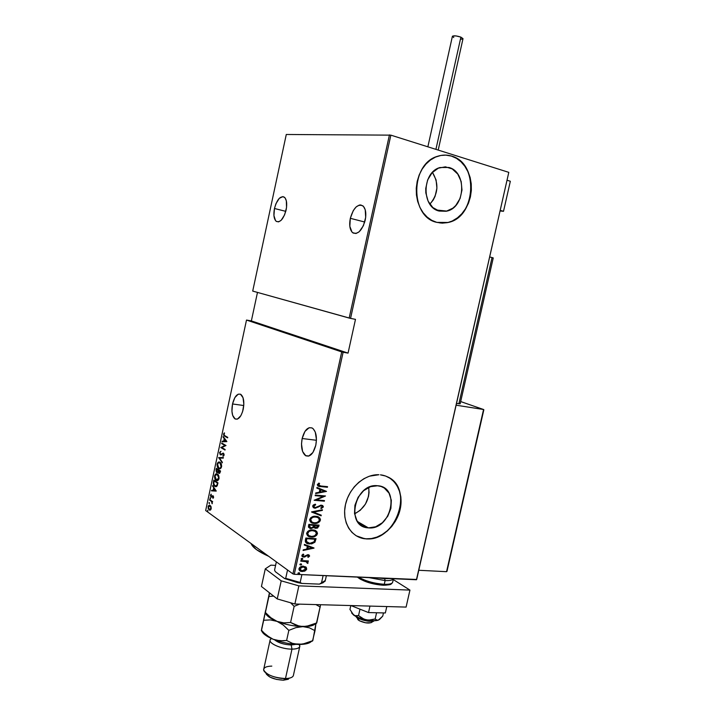 <?xml version="1.0" encoding="UTF-8"?>
<svg xmlns="http://www.w3.org/2000/svg" width="716" height="716" viewBox="0 0 716 716"><rect width="100%" height="100%" fill="white"/><g stroke="black" fill="none" stroke-linecap="round" stroke-linejoin="round"><path stroke-width="1.07" d="M354.563 513.846C365.106 508.163 369.832 499.356 368.722 487.408L369.044 492.492L368.498 496.465L365.455 504.073L360.238 510.302L354.563 513.846M368.4 527.88L357.508 521.57L368.4 527.88L361.84 525.759L356.953 520.711L354.518 513.506L354.93 505.245L358.143 497.217L363.639 490.684L370.557 486.665L377.815 485.743C400.87 487.14 391.106 530.547 368.4 527.88L367.917 527.835C345.21 526.6 354.581 483.336 377.108 485.69L381.216 486.504L384.295 488.035L389.039 493.145L391.339 500.296L390.891 508.396L387.759 516.254L382.407 522.716L375.623 526.797L368.4 527.88M429.869 204.185C438.255 194.197 439.114 183.591 432.446 172.377L436.08 179.895L436.912 188.174L435.095 196.309L433.27 199.952L429.869 204.185M448.923 167.463C467.074 171.992 465.319 207.371 446.945 211.095L439.185 211.059L432.813 207.533L428.114 201.169L425.832 192.944L425.734 188.523L427.649 179.922L432.079 172.762L438.335 168.171L445.415 166.837L452.235 168.922L457.757 174.078L461.167 181.488L461.981 190.035L460.093 198.448L455.779 205.483L452.906 208.15L446.238 211.265L439.185 211.059C421.303 207.363 421.84 172.109 440.054 167.526L448.923 167.463M439.955 222.989L448.019 222.443C476.006 217.109 479.129 163.32 451.465 156.097L451.662 156.106C479.335 163.329 476.203 217.136 448.216 222.47L436.85 222.381L442.184 223.15L447.554 222.622L452.78 220.832L457.649 217.852L461.99 213.807L465.642 208.839L468.488 203.147L470.412 196.936L471.343 190.438L471.253 183.878L470.143 177.505L468.04 171.545L465.015 166.246L461.185 161.789L456.674 158.361L451.662 156.106L446.328 155.112L440.877 155.444L435.525 157.081L430.486 159.99L425.966 164.054L422.136 169.119L419.173 174.981L417.186 181.399L416.256 188.129L416.417 194.886L417.661 201.411L419.934 207.434L423.138 212.724L427.139 217.073L431.775 220.331L436.85 222.381C409.785 217.091 410.116 163.561 437.727 156.24C442.425 154.737 447.07 154.692 451.662 156.106L445.504 155.077M356.228 535.801L364.918 538.79C350.894 537.242 341.702 521.57 345.452 504.69C349.014 487.802 364.623 474.01 378.898 474.735L369.402 476.185L363.943 478.673L358.832 482.271L354.25 486.853L350.41 492.232L347.448 498.193L345.497 504.494L344.629 510.893L344.879 517.122L346.24 522.94L348.638 528.104L351.986 532.427L356.129 535.738L360.909 537.922L366.136 538.906L371.604 538.656L377.09 537.197L382.416 534.592L387.356 530.959L391.75 526.43L395.438 521.167L398.275 515.386L400.163 509.282L401.032 503.088L400.862 497.029L399.635 491.328L397.407 486.191L394.248 481.823L390.265 478.395L385.611 476.033L380.447 474.851C395.053 476.337 404.048 492.492 400.163 509.282C396.485 526.099 380.778 539.971 366.136 538.906L365.965 538.799C395.769 542.307 414.573 488.455 387.642 476.883M232.521 403.967L243.771 405.525L232.521 403.967C234.553 396.333 237.318 393.147 240.827 394.4C243.691 396.959 244.487 401.927 243.225 409.284C241.167 416.909 238.41 420.095 234.946 418.86C232.065 416.273 231.25 411.315 232.521 403.967L231.939 411.235L232.664 415.37L235.161 418.976L237.408 419.102L240.818 415.763L242.599 411.664L243.843 404.289L243.037 397.72L240.487 394.203L238.231 394.176L234.866 397.577L232.521 403.967M274.47 208.499L285.791 211.354L274.47 208.499C277.029 199.406 280.341 195.638 284.395 197.186C286.695 199.478 287.268 203.747 286.114 210.003C283.518 219.096 280.225 222.873 276.224 221.316C273.897 219.024 273.306 214.746 274.47 208.499L273.933 215.588L275.517 220.591L276.439 221.477L278.703 221.817L281.218 220.233L284.619 214.827L286.543 207.497L286.319 200.766L284.995 197.795L282.954 196.578L279.267 198.359L275.929 203.756L274.47 208.499M350.321 218.308L364.748 222.032L350.321 218.308C353.48 207.765 357.687 203.621 362.949 205.886C365.724 208.66 366.476 213.44 365.205 220.233C361.992 230.776 357.803 234.929 352.63 232.673C349.811 229.899 349.041 225.11 350.321 218.308L349.829 226.328L351.968 232.029L353.167 233.049L356.058 233.488L359.217 231.742L363.415 225.683L365.679 217.395L365.223 209.761L363.451 206.36L360.819 204.964L359.298 205.08L356.156 206.915L353.274 210.594L350.321 218.308M302.152 438.514L316.427 440.277L302.152 438.514C304.551 429.877 307.996 426.441 312.471 428.195C316.087 431.345 317.197 437.046 315.792 445.28C313.357 453.899 309.939 457.345 305.526 455.627C301.857 452.449 300.738 446.748 302.152 438.514L301.499 444.054L302.608 451.519L305.839 455.806L308.677 456.101L312.901 452.521L315.792 445.28L316.445 439.624L315.264 432.079L313.232 428.803L311.952 427.9L309.106 427.729L304.962 431.39L302.152 438.514M205.662 510.535L246.501 320.061L341.72 351.905L292.916 573.901L205.662 510.535L292.916 573.901L294.276 574.286L343.116 352.236L348.057 353.113L355.485 319.363L350.563 318.387L390.864 135.145L508.799 172.35L416.452 579.754L294.276 574.286L416.694 579.468L508.799 172.35L390.864 135.145L350.563 318.387L355.485 319.363L348.057 353.113L341.72 351.905L246.501 320.061L251.361 320.911L246.501 320.061L205.662 510.535M207.676 510.222L207.577 511.296L207.676 510.222M209.323 502.56L209.215 503.634L209.323 502.56M210.334 497.835L210.236 498.909L210.334 497.835M216.232 490.988L212.625 485.618L213.654 487.891L213.117 490.379L211.614 490.308L211.497 490.863L216.205 491.113L212.625 485.618L213.654 487.891L213.117 490.379L211.614 490.308L211.497 490.863L216.232 490.988M217.44 474.144L215.561 474.144L214.558 476.042L214.916 478.798L216.492 480.525L218.031 480.364L219.051 478.422L218.783 475.943L217.333 474.09C216.304 473.321 215.391 473.903 214.603 475.836C214.496 478.279 215.006 479.783 216.134 480.329L216.277 480.418C217.306 481.188 218.219 480.588 219.006 478.637C219.096 476.176 218.568 474.681 217.44 474.144M219.973 462.312L218.085 462.348L217.055 464.478L217.575 467.271L219.4 468.801L220.967 468.121L221.629 466.331L221.334 464.075L219.973 462.312C218.908 461.48 217.959 462.053 217.127 464.049C217.02 466.492 217.539 467.978 218.666 468.497L218.72 468.533C219.776 469.365 220.725 468.774 221.557 466.76C221.647 464.308 221.119 462.822 219.973 462.312M219.606 452.485L220.206 454.723L221.199 454.893L223.124 453.604L223.661 454.624L222.998 456.28L223.848 455.689L224.081 454.409L223.195 453.067L220.841 454.409L220.179 453.989L220.072 452.619L220.913 451.25L219.606 452.485L220.098 452.539L219.606 452.485L220.385 454.848L223.267 453.667L223.625 454.839L222.998 456.28L224.045 455.161L223.365 453.147L220.501 454.338L220.036 452.754L220.913 451.25L219.606 452.485M226.856 441.504L223.159 436.5L224.215 438.657L223.678 441.163L222.148 441.208L222.023 441.772L226.829 441.629L223.159 436.5L224.215 438.657L223.678 441.163L222.148 441.208L222.023 441.772L226.856 441.504M224.905 435.758L224.001 434.836L224.368 432.858L223.598 433.905L223.723 435.373L227.643 437.87L227.751 437.351L224.69 435.632L223.992 434.308L224.368 432.858L223.571 434.021L224.52 436.107L227.643 437.87L227.751 437.351L224.905 435.758M221.638 443.571L224.976 445.504L220.788 447.554L225.021 450.051L225.137 449.532L221.79 447.563L225.996 445.513L221.754 443.061L221.638 443.571L222.237 443.338L221.638 443.571L224.976 445.504L220.788 447.554L225.021 450.051L225.137 449.532L221.79 447.563L225.996 445.513L221.754 443.061L221.638 443.571M218.64 457.569L222.273 462.849L219.436 458.124L223.294 458.115L223.41 457.551L218.64 457.569L223.401 457.614L218.64 457.569L222.273 462.849L219.436 458.124L223.294 458.115L223.41 457.551L218.64 457.569M216.33 468.336L216.232 471.96L217.261 472.712L218.094 472.059L218.729 473.204L219.642 473.365L220.528 470.994L216.33 468.336L215.99 469.92L216.769 472.551L218.094 472.059L218.845 473.294L220.286 472.121L220.528 470.994L216.33 468.336M213.413 481.957L213.887 485.43L215.346 486.62L216.572 486.522L217.977 482.861L213.807 480.114L213.413 481.957L213.887 482.002L213.413 481.957C213.18 484.374 213.636 485.833 214.782 486.334L217.163 485.86L217.977 482.861L213.807 480.114L213.413 481.957M213.619 497.45L212.947 495.678L211.122 496.465L210.996 494.282L210.468 495.508L210.844 496.797L211.623 497.164L212.822 496.215L212.938 498.318L213.619 497.45L212.983 495.705L211.238 496.546L211.193 494.174L210.513 495.15L211.113 497.047L212.947 496.26L212.938 498.318L213.619 497.45M209.636 499.553L211.721 501.844L212.133 503.804L212.097 501.862L212.652 501.665L209.636 499.553L211.551 501.603L212.133 503.804L212.097 501.862L212.652 501.665L209.636 499.553M211.05 506.704L209.591 505.093L208.249 505.97L208.168 508.485L209.412 510.105L210.826 509.667L211.122 506.919L209.949 505.228L208.079 506.534L209.314 510.06L210.325 510.096L211.193 508.763L211.05 506.704M389.441 134.876L349.166 318.065L252.712 291.081L286.284 134.483L390.864 135.145L286.284 134.483L252.712 291.081L350.563 318.387L349.166 318.065L389.441 134.876M305.92 567.036L302.787 566.204L299.682 567.421L298.993 569.685L301.033 571.323L304.372 571.234L306.502 569.659L306.314 567.412L303.414 566.204C301.472 565.989 299.986 566.812 298.957 568.674C299.028 570.339 299.888 571.261 301.525 571.44L305.07 570.938L306.725 569.05L305.92 567.036M300.881 560.547L300.756 561.138L306.296 561.675L307.71 563.438L308.095 562.874L307.155 561.478L308.256 561.532L308.381 560.941L300.881 560.547L300.756 561.138L305.83 561.532L307.71 563.438L308.095 562.874L307.155 561.478L308.256 561.532L308.381 560.941L300.881 560.547M307.97 555.258L308.677 556.01L307.683 556.905L308.229 557.352L309.616 555.902L308.229 554.685L303.602 556.493L302.779 555.75L303.808 554.533L303.208 554.086L302.054 555.016L301.955 556.225L304.309 557.084L307.826 555.24L308.685 555.831L307.683 556.905L308.229 557.352L309.589 556.081L308.703 556.636M305.374 540.159L305.419 541.958L306.511 543.113L311.666 543.892L314.924 542.227L316.069 538.709L305.839 538.029L305.374 540.159C305.311 542.558 306.475 543.811 308.873 543.9L314.924 542.227L316.069 538.709L305.839 538.029L305.374 540.159M308.847 524.372L308.507 527.253L310.878 528.596L313.796 527.423L315.505 528.318L317.609 528.032L319.067 525.132L308.847 524.372L308.444 526.215L310.878 528.596L313.796 527.423L315.792 528.345L318.781 526.421L319.067 525.132L308.847 524.372M311.594 511.886L321.117 515.824L321.26 515.18L313.554 512.119L322.316 510.41L322.46 509.765L311.558 512.038L321.117 515.824L321.26 515.18L313.554 512.119L322.316 510.41L322.46 509.765L311.594 511.886M315.165 495.66L323.202 496.394L314.154 500.278L324.348 501.182L324.482 500.591L316.454 499.875L325.494 496L315.3 495.06L315.165 495.66L323.202 496.394L314.154 500.278L324.348 501.182L324.482 500.591L316.454 499.875L325.494 496L315.3 495.06L315.165 495.66M320.795 486.003L318.513 485.341L319.587 483.515L318.88 483.076L317.304 484.777L318.468 486.245L327.427 487.256L327.561 486.656L320.795 486.003L318.369 484.777L319.587 483.515L318.88 483.076L317.331 484.625C317.734 486.119 318.808 486.773 320.562 486.585L327.427 487.256L327.561 486.656L320.795 486.003M326.514 491.4L316.973 487.462L316.83 488.106L319.9 489.377L319.264 492.277L315.774 492.921L315.631 493.575L326.514 491.4L316.973 487.462L316.83 488.106L319.9 489.377L319.264 492.277L315.774 492.921L315.631 493.575L326.514 491.4M312.615 506.051L313.322 507.653L315.192 508.244L320.526 505.791L322.281 506.355L322.057 507.286L320.723 507.993L321.224 508.602L323.364 506.767L322.737 505.612L320.92 505.129L316.159 507.474L314.467 507.483L313.662 506.149L315.702 504.798L315.309 504.171L313.375 504.959L312.615 506.051L314.959 508.226L321.242 505.738L322.316 506.821L320.723 507.993L321.224 508.602L323.337 506.982L321.332 505.138L315.103 507.635L313.662 506.149L315.702 504.798L315.309 504.171L312.615 506.051M315.792 516.308L312.749 516.639L310.681 517.775L309.598 519.941L310.547 521.991L312.606 523.128L315.13 523.45L317.761 522.922L319.748 521.57L320.473 519.753L319.873 518.115L315.792 516.308C313.161 515.905 311.12 516.961 309.661 519.458C309.939 521.973 311.362 523.28 313.912 523.387L314.27 523.423C316.928 523.817 318.969 522.761 320.41 520.237C320.043 517.632 318.504 516.326 315.792 516.308M312.785 529.93L310.18 530.153L307.674 531.442L306.591 533.608L307.54 535.64L309.607 536.758L312.131 537.054L314.763 536.517L316.749 535.156L317.474 533.331L316.875 531.711L312.785 529.93C310.153 529.554 308.104 530.619 306.654 533.125C306.895 535.55 308.247 536.839 310.69 536.982L311.272 537.036C313.93 537.412 315.971 536.338 317.412 533.814C317.125 531.37 315.738 530.1 313.241 529.983L312.785 529.93M314.02 547.991L304.434 544.402L304.291 545.055L307.379 546.201L306.743 549.082L303.244 549.834L303.101 550.479L313.993 548.134L304.434 544.402L304.291 545.055L307.379 546.201L306.743 549.082L303.244 549.834L303.101 550.479L314.02 547.991M302.098 558.364L301.168 558.766L301.329 559.393L302.77 559.151L302.233 558.382L301.114 558.91L301.839 559.554L302.823 559.008L302.098 558.364M300.89 563.841L299.968 564.235L300.129 564.861L301.463 564.754L301.033 563.85L299.906 564.387L300.63 565.022L301.624 564.477L300.89 563.841M298.939 572.702L298.008 573.104L298.178 573.731L299.61 573.489L299.082 572.719L297.954 573.256L298.679 573.883L299.673 573.337L298.939 572.702M257.483 292.414L251.361 320.911L348.057 353.113L251.361 320.911L257.483 292.414M360.739 537.823L365.965 538.799L371.425 538.548L376.92 537.098L382.237 534.494L387.186 530.86L391.58 526.332L395.259 521.078L398.096 515.296L399.984 509.192L400.862 502.999L400.683 496.94L399.456 491.239L397.228 486.101L394.069 481.743L390.086 478.306M452.584 220.805L457.452 217.825L461.793 213.78L465.445 208.821L468.291 203.129L470.215 196.927L471.146 190.42L471.056 183.86L469.947 177.487L467.843 171.536L464.818 166.237L460.988 161.78L456.477 158.352L451.465 156.097L445.513 155.077M441.987 223.124L448.216 222.47M318.137 486.066L327.096 487.068L327.194 486.62L327.427 487.256L317.895 485.967M318.575 485.466L318.02 484.705L319.255 483.336L318.862 483.085L319.587 483.515L318.038 484.598L318.701 485.52M326.165 491.265L315.684 493.315L326.165 491.265M319.569 489.189L316.839 488.061L319.569 489.189M320.043 491.883L320.544 489.592L324.536 491.292L320.374 492.071L320.544 489.592L320.043 491.883M320.875 489.78L324.536 491.292L320.544 489.592L324.536 491.292L320.374 492.071L320.875 489.78M325.073 495.955L316.123 499.678L325.073 495.955M324.115 500.556L324.348 501.182L314.235 500.126L324.115 500.556M322.871 496.206L315.201 495.499L322.871 496.206M313.456 506.722L313.465 505.648L315.371 504.601L315.13 504.216L315.702 504.798L313.331 505.952L314.091 507.268M322.415 505.424L323.337 506.982L321.028 508.36L322.88 507.125L322.415 505.424M321.117 505.577L321.708 505.836L319.497 505.881L318.611 506.901L314.959 508.226L313.402 507.707M313.769 507.859L316.508 507.725L318.889 506.284M320.195 505.594L320.911 505.541M322.066 509.837L322.316 510.41L313.232 511.922L322.066 509.837M320.92 515.046L321.117 515.824L311.576 511.976L320.795 515.627L320.92 515.046M318.951 517.337L320.079 520.031C318.647 522.555 316.597 523.62 313.939 523.217L311.111 522.429L314.807 523.244L317.868 522.528L319.936 520.514L319.542 517.919M310.592 520.792L310.69 518.563L312.525 517.122M313.223 516.871L317.555 517.319M317.85 517.498L315.335 516.701L318.53 517.972L319.363 520.183C318.199 522.25 316.544 523.128 314.405 522.832L314.127 522.805C312.033 522.707 310.896 521.615 310.717 519.521L311.827 522L310.717 519.521C311.881 517.462 313.527 516.585 315.658 516.898L315.335 516.701C313.196 516.388 311.55 517.265 310.395 519.315L312.847 517.319L315.658 516.898C317.877 516.925 319.103 518.017 319.363 520.183L318.53 521.552L316.526 522.644L314.055 522.796L311.827 522M318.701 525.105L318.781 526.421L315.792 528.345L314.145 527.799L317.286 527.826L318.701 525.105M312.095 528.211L313.465 527.218L310.878 528.596L309.616 528.211M310.073 528.327L311.773 528.292M309.231 526.922L309.446 524.837L313.581 525.329L313.098 526.958L311.012 527.996L309.249 525.723L309.912 527.594M314.378 527.03L314.208 525.598L314.593 527.218M314.208 525.598L317.895 525.642L315.908 527.755L314.208 525.598L314.628 525.401L314.208 525.598M314.628 525.401L317.564 525.437L314.297 525.204L317.895 525.642L317.483 527.066L315.165 527.567L314.521 526.94L314.628 525.401M309.58 525.92L309.446 524.837L309.58 525.92L309.768 525.043L313.581 525.329L309.446 524.837L313.581 525.329L312.91 527.236L311.576 527.978L309.742 527.432L309.58 525.92M315.962 530.932L317.09 533.608C315.649 536.132 313.599 537.206 310.941 536.83L307.996 536.007L311.37 536.848L314.87 536.114L316.946 534.082L316.553 531.505M307.585 534.431L307.692 532.212L309.527 530.762M310.225 530.511L314.557 530.914M314.897 531.129L312.328 530.314C310.198 530.028 308.542 530.914 307.388 532.964L308.739 535.586M316.365 533.769C315.201 535.837 313.545 536.732 311.397 536.445L310.923 536.4C308.927 536.266 307.853 535.192 307.71 533.169L307.71 533.169C308.873 531.12 310.52 530.234 312.659 530.52L313.035 530.565C315.067 530.681 316.177 531.746 316.365 533.769L314.575 535.837L311.746 536.463L308.82 535.64L307.656 533.572L309.16 531.326L312.31 530.511L315.532 531.567L316.365 533.769M315.702 538.683L314.924 542.227L309.607 543.981L306.215 542.916L309.276 543.766L313.071 543.175L314.763 541.77L315.702 538.683M306.269 539.273L306.439 538.477L314.575 539.014L306.439 538.477L306.412 541.484L306.439 538.477L314.897 539.229L314.038 541.815L309.733 543.39L306.09 541.278L306.162 539.783M314.897 539.229L314.038 541.815L311.997 543.175L308.712 543.247L306.412 541.484L306.761 538.692L314.897 539.229M313.68 547.856L303.163 550.183L313.68 547.856M307.057 545.986L304.318 544.966L307.057 545.986M307.54 548.626L308.041 546.353L312.042 547.946L307.862 548.841L308.041 546.353L307.54 548.626M308.363 546.568L312.042 547.946L308.041 546.353L312.042 547.946L307.862 548.841L308.363 546.568M307.11 555.374L305.857 555.849L307.11 555.374M304.918 556.932L306.18 556.063L304.918 556.932L303.387 556.887L304.918 556.932M308.936 554.9L309.589 556.081L307.916 554.649L303.62 556.493L302.474 555.303L303.808 554.533L303.208 554.086L301.866 555.491L303.709 557.111L302.259 556.601M302.51 555.732L302.993 556.18M309.017 556.341L308.999 554.963M302.707 556.779L304.595 556.708L307.325 555.025M302.421 558.426L302.823 559.008L301.194 559.268L302.465 558.498M308.014 560.923L308.256 561.532L306.833 561.255L308.014 560.923M307.254 561.532L308.095 562.874L307.71 563.438L307.021 563.027L307.737 562.167M306.591 561.809L300.801 560.932L306.403 561.666M301.221 563.904L301.624 564.477L299.986 564.727L301.266 563.966M303.333 571.198L306.18 569.435L306.448 568.2L305.616 566.821L306.725 569.05L305.07 570.938L302.25 571.52L299.709 570.652M300.156 570.894L302.635 571.279M300.416 570.24L299.565 568.495L300.111 567.528L301.991 566.633L304.246 566.848M300.022 569.945L299.682 569.488M299.539 569.041L302.957 566.571L304.488 566.965M305.813 569.005L301.83 570.867L299.888 568.719L303.28 566.795L305.813 569.005L304.9 570.24L301.445 570.777L299.852 568.987L300.774 567.466L303.28 566.795L305.392 567.636L305.813 569.005M299.279 572.773L299.673 573.337L298.026 573.588L299.315 572.818M227.688 437.664L224.752 436.25L224.135 435.158L227.688 437.664M224.063 434.084L223.571 434.021L224.063 434.084M224.126 433.959L224.556 433.216L224.126 433.959M222.578 441.754L222.148 441.208L224.224 441.154L222.578 441.754M224.654 439.176L223.034 437.064L224.654 439.176M225.128 439.23L226.551 441.154L224.171 441.154L224.699 441.217L224.171 441.154L224.6 439.168L226.551 441.154L225.128 439.23M225.075 449.818L220.788 447.554L225.504 445.567L222.175 443.634L225.504 445.567L221.316 447.616L225.075 449.818M220.179 452.387L220.94 451.438L220.179 452.387M221.146 454.445L223.294 453.112M223.464 456.074L222.837 455.636L224.027 455.242L223.464 456.074M224.09 454.893L223.625 454.839L224.09 454.893M223.893 453.792L223.383 453.684M221.011 454.955L220.322 454.186L221.011 454.955M223.276 453.121L222.39 453.774M222.175 453.98L221.602 454.383M222.39 462.321L218.613 457.694L219.168 457.622L222.39 462.321M219.776 468.819L218.666 468.497L219.203 468.559L218.129 467.36L219.561 468.747M217.61 464.102L217.127 464.049L217.61 464.102M219.4 462.08L217.834 463.512L219.454 462.071M220.403 462.885L219.866 462.831L221.119 466.51C220.43 468.183 219.651 468.676 218.783 467.987L217.557 464.29C218.228 462.652 218.998 462.16 219.866 462.831L219.517 462.661M219.687 468.219L218.237 467.503L217.476 465.337L218.031 463.198L219.579 462.679L220.868 464.058L221.199 465.812L220.635 467.611L219.687 468.219L221.423 467.253L219.91 468.273M219.517 473.419L218.792 472.641L219.517 473.419M216.465 469.973L215.99 469.92L216.465 469.973M216.706 469.123L216.805 468.64L216.706 469.123M217.933 472.13L218.38 471.549L217.843 471.495L216.876 472.041L216.644 469.123L218.738 470.161L218.201 470.108L218.156 471.942M218.738 470.161L216.644 469.123L218.738 470.161M219.168 470.43L220.474 471.253L218.944 472.775L218.631 470.376L220.465 471.28L219.168 470.43M218.129 470.448L218.604 470.493L217.628 471.88L216.796 471.978L216.644 469.123L218.129 470.448M219.83 471.942L219.32 472.846L218.684 472.506L218.631 470.376L219.982 471.235L219.83 471.942M217.27 480.66L216.134 480.329L216.671 480.382L215.632 479.237L217.02 480.579M215.077 475.88L214.603 475.836L215.077 475.88M216.867 473.894L215.292 475.326L217.87 474.135M216.948 474.475L218.496 475.326L217.575 474.565M217.181 480.069L218.881 479.102L217.369 480.114M218.568 478.386L216.241 479.818L215.033 476.086C215.668 474.493 216.411 474.001 217.252 474.618L219.051 478.431L216.832 480.06L215.158 478.315L215.113 475.764L216.59 474.413L218.326 475.916L218.568 478.386M214.174 480.91L214.281 480.427L214.174 480.91M216.008 486.71L214.782 486.334L215.319 486.379L214.263 485.206L215.883 486.674M215.892 486.101L217.369 485.341L214.889 485.815L213.708 483.381L214.12 480.91L214.648 480.955L217.924 483.112L214.12 480.91L217.44 483.094L216.832 485.296L217.431 485.197L216.134 486.155M217.44 483.094L217.825 483.56L216.483 485.788L214.889 485.815L213.744 483.873L214.12 480.91L217.44 483.094M212.034 490.89L211.614 490.308L213.654 490.415L212.151 490.353L212.034 490.89M214.084 488.446L213.654 487.891L214.084 488.446M213.028 486.227L212.5 486.173L213.028 486.227M215.946 490.55L213.601 490.406L214.138 490.46L213.601 490.406L214.021 488.437L215.946 490.55M213.35 497.996L212.75 497.772L213.35 497.996M212.947 496.26L213.475 496.304M211.703 497.137L211.113 497.047L211.641 497.092L211.184 496.51L211.703 497.128M211.784 496.6L213.001 495.714L212.061 496.618M210.513 498.748L209.886 498.103L210.477 497.987L210.513 498.748M212.598 501.907L212.097 501.862L212.598 501.907M212.357 503.33L211.873 503.285L212.357 503.33M212.249 501.871L209.528 500.063L210.11 499.875L212.249 501.871M209.502 503.473L208.866 502.829L209.457 502.713L209.502 503.473M210.056 510.195L209.126 509.944L209.663 509.98L209.009 509.219L209.949 510.15M210.137 505.711L210.88 508.011L209.851 509.622L208.714 508.808L208.383 507.277L210.003 505.845L211.229 508.53L209.358 509.506L208.079 506.534L209.394 505.657L210.79 506.114L209.788 505.72M209.573 505.183L208.786 506.006L209.743 505.138M209.994 509.595L210.602 509.613M207.855 511.135L207.765 510.526L207.855 511.135M224.171 441.154L224.6 439.168L226.023 441.092L224.171 441.154M213.601 490.406L214.021 488.437L215.418 490.505L213.601 490.406M343.116 352.236L294.276 574.286L292.916 573.901L341.72 351.905L343.116 352.236M250.707 543.247L259.72 549.798L250.707 543.247M251.182 543.748C252.676 547.579 258.512 551.768 268.688 556.305L256.489 549.637L251.585 544.634M274.559 570.07L275.302 571.654L284.538 578.528L285.702 578.349L287.537 569.999L285.702 578.349L300.165 582.448L301.812 583.424L297.194 582.493L284.538 578.528L301.812 583.424L319.408 584.122L323.283 582.654L319.408 584.122L325.297 580.506L324.948 581.392L321.403 583.298L323.113 575.575L321.403 583.298L319.408 584.122L301.812 583.424L300.165 582.448L301.892 574.626L300.165 582.448L285.702 578.349L284.538 578.528L275.302 571.654L274.559 570.07L276.349 561.872M503.518 211.301L500.215 210.987L503.518 211.301L510.338 181.255L503.518 211.301L500.35 210.388L503.518 211.301M510.338 181.255L507.17 180.28L510.338 181.255M357.803 618.051L355.628 616.297L357.803 618.051L357.955 617.389L357.803 618.051C364.444 621.076 370.011 621.971 374.513 620.736C370.011 621.971 364.444 621.076 357.803 618.051L359.325 620.718L357.803 618.051M356.255 616.977L359.325 620.718L357.928 619.671M371.685 621.577L371.747 622.025M371.067 622.723L365.643 622.813L359.325 620.718C364.713 623.09 368.803 623.636 371.595 622.347L371.541 622.41M357.606 619.179L357.785 618.347M446.972 571.35L483.774 409.606L460.665 401.56L483.56 409.507L456.19 405.211L483.56 409.507L446.551 571.681L418.77 570.276L446.551 571.681L447.017 570.974M483.506 410.331L446.945 570.518M438.201 150.083L463.01 38.646L460.898 37.125L435.919 149.358L460.898 37.125C456.432 35.702 453.595 35.451 452.387 36.373L427.864 146.816M453.747 37.572L452.539 36.122L455.922 35.907L460.898 37.125L462.992 38.7M462.84 38.897L461.229 39.219M459.6 403.385L459.851 403.851L456.593 403.421L460.173 403.761L493.243 257.966L489.789 256.955L492.975 257.823L491.973 257.867L459.019 403.162M406.097 607.087L294.876 604.009L277.244 598.934L261.438 586.485L265.287 568.853L270.863 565.157L275.562 565.389L270.863 565.157L265.287 568.853L281.218 580.837L265.287 568.853L261.438 586.485L277.244 598.934L281.218 580.837L277.244 598.934L294.876 604.009L298.876 585.858L281.218 580.837L298.876 585.858L409.937 590.1L298.876 585.858L294.876 604.009L406.097 607.087L409.937 590.1L406.097 607.087M393.272 579.575L409.937 590.1L393.272 579.575M389.021 578.528L384.644 578.671L385.11 580.595L384.277 584.301L383.167 585.214M358.555 577.168C365.554 581.123 374.128 583.504 384.277 584.301C389.253 584.453 392.046 583.782 392.654 582.296L393.46 578.725C392.762 580.139 389.978 580.757 385.11 580.595L369.053 577.633M383.266 585.267L384.277 584.301L385.11 580.595L384.644 578.671L379.095 578.081M390.623 583.862L385.817 585.214M380.151 584.981L373.483 583.853L363.934 580.9M361.392 579.736L359.334 578.555M384.277 584.301C375.819 583.728 368.006 581.777 360.855 578.465M350.804 605.557L349.945 609.414L350.804 605.557M351.645 612.851L354.823 615.706L358.546 615.59L362.108 618.266L366.279 619.895L359.02 617.81L353.632 615.08C356.613 617.111 360.828 618.722 366.279 619.895L370.79 620.029L375.166 618.982L376.589 620.145L378.397 620.128L373.394 620.745L366.279 619.895C371.711 620.942 375.748 621.014 378.397 620.128L382.747 616.109L383.472 612.923L382.747 616.109L379.453 619.546L377.439 620.316L375.166 618.982L376.571 612.753L375.166 618.982L368.534 620.145L364.131 619.25L358.546 615.59L359.951 609.334L358.546 615.59L356.049 615.957L353.632 615.08L349.945 609.414L353.632 615.08L351.726 613.048M385.342 612.968L386.792 606.55L385.342 612.968L368.516 612.565L369.975 606.085L368.516 612.565L350.903 605.557L368.516 612.565L385.342 612.968M292.835 676.504C291.609 677.766 289.157 678.446 285.487 678.535L291.976 649.126L291.215 644.991C284.001 644.615 278.479 642.905 274.658 639.862C278.479 642.905 284.001 644.615 291.215 644.991L291.448 643.952L291.215 644.991L295.762 644.364L291.215 644.991L291.976 649.126C297.301 649.027 299.923 647.899 299.834 645.743L299.261 644.472L299.78 646.521C299.136 648.204 296.531 649.072 291.976 649.126L285.487 678.535L283.447 680.2L290.633 677.792M270.084 640.193L263.757 669.039C262.083 672.942 275.562 678.893 285.487 678.535C290.052 678.401 292.674 677.417 293.354 675.6L299.78 646.521M315.55 623.484L315.55 623.484C313.894 625.605 309.67 626.652 302.895 626.625L309.858 625.623L316.436 623.359L320.589 604.725L316.74 622.929L306.35 626.393L299.539 626.285L290.58 622.481L294.133 606.345L299.619 604.143L294.133 606.345L290.58 622.481L283.813 622.875L277.047 621.381L270.845 617.72L265.394 612.493L268.885 596.544L273.593 596.061L268.885 596.544L265.197 613.048L269.422 592.776L265.376 612.538C265.905 615.429 269.789 618.382 277.047 621.381L270.845 617.72L265.394 612.493L265.197 613.048L265.412 611.768L263.685 620.289L270.326 619.895L277.047 621.381C285.505 624.612 294.124 626.357 302.895 626.625L296.352 625.417L290.58 622.481L283.813 622.875L277.047 621.381L283.285 625.059L288.843 630.375L295.878 627.628L302.895 626.625C309.5 626.652 313.68 625.659 315.443 623.636M315.935 604.59L320.267 607.034L315.935 604.59M290.562 602.774L294.133 606.345L290.571 602.774M269.628 592.929L268.885 596.544L269.628 592.929M310.091 642.44L306.645 643.738L298.948 644.472L305.911 643.407L312.516 641.017L315.013 630.698L309.357 627.807L302.895 626.625C294.124 626.357 285.505 624.612 277.047 621.381L283.285 625.059L288.843 630.375L295.878 627.628L302.895 626.625L309.357 627.807L315.013 630.698L315.971 623.323L312.811 640.65L302.421 644.203L289.291 643.648L282.534 642.288L273.118 639.254L267.99 636.801L262.915 632.908M261.564 630.348C262.253 633.32 266.101 636.291 273.118 639.254C281.558 642.556 290.168 644.293 298.948 644.472L292.423 643.344L286.615 640.48L279.866 640.811L273.118 639.254L269.941 637.652L264.123 633.051L261.501 630.268L263.685 620.289L270.326 619.895L277.047 621.381C269.789 618.382 265.905 615.429 265.385 612.538M265.591 610.802L261.573 629.301L265.412 611.768M262.029 631.646L261.582 630.438M265.609 610.497L261.34 630.707L266.934 635.548L273.118 639.254L276.483 640.319L283.241 640.829L286.615 640.48L288.843 630.375L286.615 640.48L292.423 643.344L298.948 644.472C305.419 644.436 309.589 643.389 311.451 641.321M291.976 649.126C282.077 649.296 268.527 643.55 270.138 639.952L270.532 639.254C266.889 642.664 281.209 649.331 291.976 649.126M288.396 679.251L283.447 680.2L276.591 679.43L270.192 677.211L266.45 674.311M265.546 672.655L266.057 673.398C268.455 677.363 274.246 679.627 283.447 680.2L285.487 678.535C273.951 677.81 266.701 674.973 263.721 670.051C263.551 667.581 266.245 666.274 271.82 666.104M436.456 210.012L446.945 211.095M237.238 419.155L234.946 418.86M278.461 221.871L276.224 221.316M355.95 233.505L352.63 232.673M308.945 456.011L305.526 455.627M357.785 521.973L367.917 527.835M224.52 436.107L225.048 436.169M218.72 468.533L219.248 468.586M216.814 472.578L217.351 472.632M216.277 480.418L216.814 480.472M217.252 474.618L217.789 474.672M214.97 486.441L215.498 486.495M211.184 497.092L211.685 497.137M209.314 510.06L209.842 510.096M209.877 505.765L210.406 505.809M326.362 575.727L325.225 580.819M373.859 621.014L371.595 622.347M446.99 571.296L483.828 409.838M392.654 582.296L391.643 583.71C390.068 583.996 393.388 584.703 383.615 585.276M383.257 585.258C372.15 584.346 363.513 581.634 357.356 577.114M299.834 645.743L298.966 644.472M270.532 639.254L271.597 638.609"/></g></svg>
